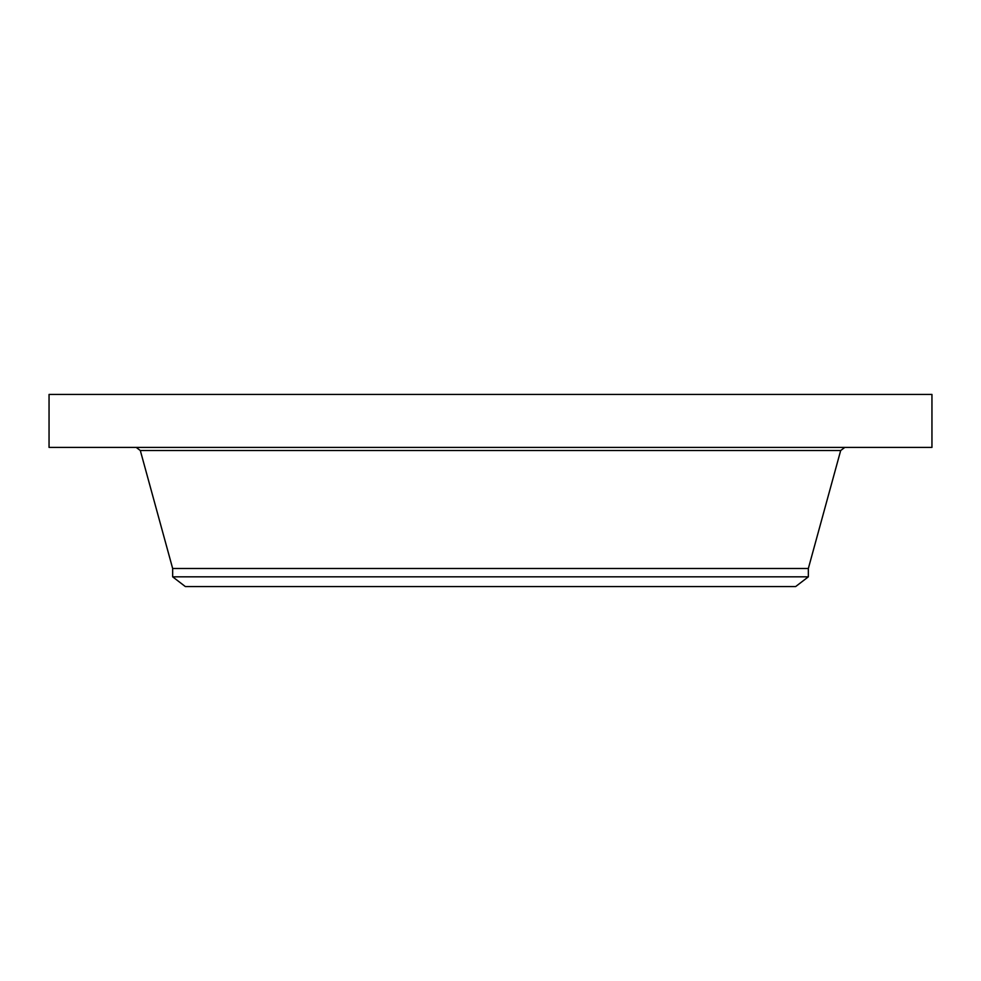 <?xml version="1.0" encoding="UTF-8"?>
<svg xmlns="http://www.w3.org/2000/svg" width="981" height="981" viewBox="0 0 981 981"><rect width="100%" height="100%" fill="white"/><g stroke="black" fill="none" stroke-linecap="round" stroke-linejoin="round"><path stroke-width="1.47" d="M49.05 394.436L931.95 394.436L931.95 447.41L49.05 447.41L49.05 394.436M172.656 576.828L808.344 576.828L795.652 586.564L185.348 586.564L172.656 576.828L172.656 568.477L808.344 568.477L840.68 450.537L844.776 447.41M172.656 568.477L140.32 450.537L840.68 450.537M140.32 450.537L136.224 447.41M808.344 576.828L808.344 568.477"/></g></svg>
